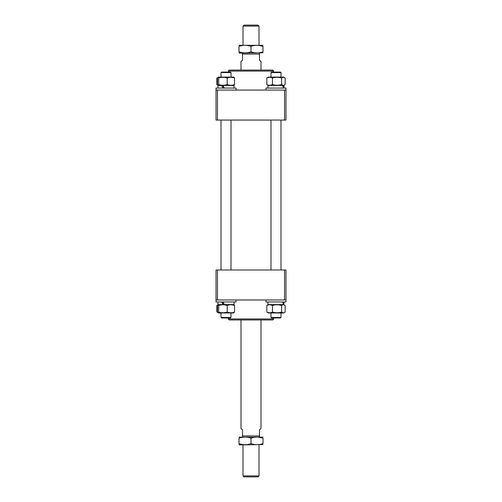 <?xml version="1.0" encoding="UTF-8"?>
<svg xmlns="http://www.w3.org/2000/svg" width="502" height="502" viewBox="0 0 502 502"><rect width="100%" height="100%" fill="white"/><g stroke="black" fill="none" stroke-linecap="round" stroke-linejoin="round"><path stroke-width="0.75" d="M273.49 72.081L273.49 71.077A0.998 0.998 0 0 0 272.492 70.079L229.508 70.079A0.998 0.998 0 0 0 228.51 71.077L228.51 72.081M216.017 120.06L217.441 120.06L217.441 90.071L216.017 90.071L216.017 120.06M217.441 90.071L284.559 90.071L284.559 120.06L285.983 120.06L285.983 88.07L265.991 88.07L265.991 90.071M284.559 120.06L217.441 120.06M284.559 90.071L285.983 90.071M258.994 444.91L258.994 475.902L257.997 476.9L244.003 476.9L243.006 475.902L258.994 475.902M243.006 444.91L243.006 475.902M257.997 25.1L258.994 26.098L243.006 26.098L244.003 25.1L257.997 25.1M243.006 45.092L243.006 26.098M258.994 45.092L258.994 26.098M259.496 53.086L259.496 60.083L260.996 61.583L260.996 70.079M259.496 54.084L242.504 54.084L242.504 60.083L241.004 61.583L241.004 70.079M242.504 436.916L242.504 429.919L241.004 428.419L241.004 319.969M242.504 435.918L259.496 435.918L259.496 429.919L260.996 428.419L260.996 319.969M259.496 436.916L259.496 435.918M242.504 54.084L242.504 53.086M262.998 45.305L239.002 45.305M251 51.8L251 46.379C247.015 44.973 243.018 44.973 239.002 46.379C239.002 44.973 239.002 44.973 239.002 46.379C239.002 44.973 239.002 44.973 239.002 46.379L239.002 51.8C239.002 53.206 239.002 53.206 239.002 51.8C239.002 53.206 239.002 53.206 239.002 51.8C243.018 53.206 247.015 53.206 251 51.8C255.01 53.206 259.007 53.206 262.998 51.8C262.998 53.206 262.998 53.206 262.998 51.8C262.998 53.206 262.998 53.206 262.998 51.8L262.998 46.379C262.998 44.973 262.998 44.973 262.998 46.379C262.998 44.973 262.998 44.973 262.998 46.379L258.994 45.437M262.998 52.773L239.379 53.086L239.002 52.616M241.801 52.553L243.52 52.798M251 46.379C254.991 44.973 258.988 44.973 262.998 46.379M216.017 88.07L216.017 90.071L216.017 88.07L236.009 88.07L236.009 90.071M223.923 88.07L222.618 85.472M224.369 88.07L222.932 85.472L234.057 85.472L234.057 88.07M222.932 88.07L221.595 85.472L217.962 85.472L217.962 88.07L217.962 85.472M283.868 88.07L283.423 85.472L284.038 85.472L284.038 88.07M267.942 88.07L267.942 85.472L282.714 85.472L283.423 88.07M231.008 317.471L230.512 317.973L221.514 317.973L221.012 317.471L221.012 312.972L221.012 317.471L231.008 317.471L231.008 312.972M230.512 72.081L231.008 72.577L221.012 72.577L221.514 72.081L230.512 72.081M221.012 269.994L221.012 120.06L221.012 269.994M221.012 77.076L221.012 72.577L221.012 77.076M231.008 269.994L231.008 120.06M231.008 77.076L231.008 72.577M280.988 317.471L280.486 317.973L271.488 317.973L270.992 317.471L280.988 317.471L280.988 312.972M271.488 72.081L280.486 72.081L280.988 72.577L270.992 72.577L271.488 72.081M233.631 85.472L234.541 84.543C232.106 85.478 229.659 85.478 227.211 84.543C224.363 85.478 221.52 85.478 218.684 84.543L217.943 85.215L217.479 84.543L217.479 78.005L217.943 77.333L218.684 78.005C221.52 77.07 224.363 77.07 227.211 78.005C229.646 77.07 232.093 77.07 234.541 78.005L233.631 77.076L218.389 77.076L217.655 77.672M217.655 84.876L216.858 84.543L217.943 85.215M216.858 84.543L216.858 78.005M222.932 85.472L221.595 85.472M234.541 84.543L234.541 78.005M227.211 84.543L227.211 78.005M218.684 84.543L218.684 78.005M283.611 77.076L268.369 77.076L266.832 78.005C268.702 77.07 270.572 77.07 272.454 78.005C275.498 77.07 278.547 77.07 281.609 78.005C282.783 77.07 283.963 77.07 285.142 78.005L283.611 77.076M283.423 85.472L282.714 85.472M266.832 78.005L266.832 84.543C268.714 85.478 270.584 85.478 272.454 84.543C275.51 85.478 278.566 85.478 281.609 84.543C282.783 85.478 283.963 85.478 285.142 84.543L283.611 85.472M272.454 84.543L272.454 78.005M266.832 84.543L268.369 85.472M285.142 84.543L285.142 78.005M281.609 84.543L281.609 78.005M228.51 317.973L228.51 318.971A0.998 0.998 0 0 0 229.508 319.969L272.492 319.969A0.998 0.998 0 0 0 273.49 318.971L273.49 317.973M285.983 269.994L284.559 269.994L284.559 299.976L285.983 299.976L285.983 269.994M217.441 299.976L217.441 269.994L216.017 269.994L216.017 299.976L284.559 299.976M217.441 269.994L284.559 269.994M266.832 312.043L268.369 312.972L283.611 312.972L285.142 312.043C283.963 312.978 282.783 312.978 281.609 312.043C278.566 312.978 275.51 312.978 272.454 312.043C270.584 312.978 268.714 312.978 266.832 312.043L266.832 305.505C268.702 304.57 270.572 304.57 272.454 305.505C275.498 304.57 278.547 304.57 281.609 305.505C282.783 304.57 283.963 304.57 285.142 305.505L283.423 304.576L282.714 301.978M272.454 312.043L272.454 305.505M268.363 304.576L266.832 305.505M285.142 312.043L285.142 305.505M281.609 312.043L281.609 305.505M283.423 301.978L283.868 304.576L284.038 301.978M267.942 301.978L267.942 304.576L283.423 304.576M265.991 299.976L265.991 301.978L285.983 301.978L285.983 299.976M217.655 312.376L218.389 312.972L233.631 312.972L234.541 312.043C232.106 312.978 229.659 312.978 227.211 312.043C224.363 312.978 221.52 312.978 218.684 312.043L217.943 312.715L217.479 312.043L217.479 305.505L218.389 304.576L216.858 305.505L217.655 305.172M216.858 312.043L216.858 305.505M222.932 301.978L224.369 304.576L222.926 304.576L221.595 301.978M217.943 304.833L218.684 305.505C221.52 304.57 224.363 304.57 227.211 305.505C229.646 304.57 232.093 304.57 234.541 305.505L233.637 304.576M234.541 312.043L234.541 305.505M227.211 312.043L227.211 305.505M218.684 312.043L218.684 305.505M223.923 304.576L222.618 301.978M224.369 304.576L234.057 304.576L234.057 301.978M217.962 304.576L217.962 301.978L217.962 304.576L222.932 304.576M216.017 301.978L216.017 299.976L216.017 301.978L236.009 301.978L236.009 299.976M262.998 437.135L239.002 437.135M251 443.624L251 438.202C247.015 436.796 243.018 436.796 239.002 438.202C239.002 436.796 239.002 436.796 239.002 438.202C239.002 436.796 239.002 436.796 239.002 438.202L239.002 443.624C239.002 445.036 239.002 445.036 239.002 443.624C239.002 445.036 239.002 445.036 239.002 443.624C243.018 445.036 247.015 445.036 251 443.624C255.01 445.036 259.007 445.036 262.998 443.624C262.998 445.036 262.998 445.036 262.998 443.624C262.998 445.036 262.998 445.036 262.998 443.624L262.998 438.202C262.998 436.796 262.998 436.796 262.998 438.202C262.998 436.796 262.998 436.796 262.998 438.202L258.486 437.204M262.998 444.596L239.379 444.91L239.002 444.446M241.801 444.377L243.006 444.571M251 438.202C254.991 436.796 258.988 436.796 262.998 438.202M273.49 71.077L228.51 71.077M228.51 318.971L273.49 318.971M221.514 72.081L221.012 72.577M221.514 317.973L221.012 317.471M270.992 317.471L270.992 312.972M270.992 269.994L270.992 120.06M270.992 77.076L270.992 72.577M280.988 269.994L280.988 120.06M280.988 77.076L280.988 72.577M218.389 77.076L217.943 77.333M283.611 312.972L284.057 312.715M218.389 312.972L217.943 312.715"/></g></svg>
